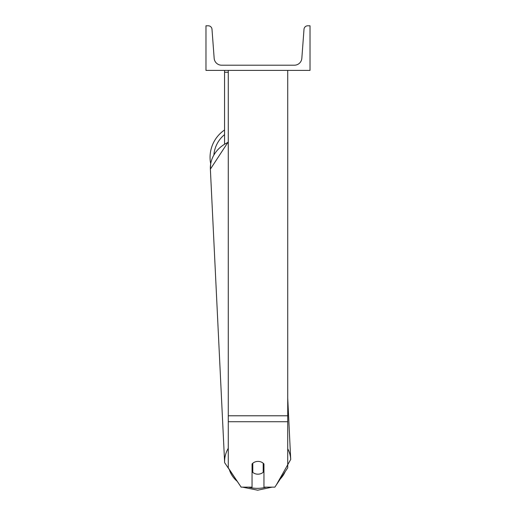 <?xml version="1.0" encoding="UTF-8"?>
<svg xmlns="http://www.w3.org/2000/svg" width="516" height="516" viewBox="0 0 516 516"><rect width="100%" height="100%" fill="white"/><g stroke="black" fill="none" stroke-linecap="round" stroke-linejoin="round"><path stroke-width="0.77" d="M287.728 421.727L228.272 421.727L228.272 467.838L241.146 487.149L252.053 487.149L252.053 463.974A7.43 6.437 0 0 1 258 461.401A7.43 6.437 0 0 1 263.947 463.974L263.947 487.149L274.854 487.149L287.728 467.838L287.728 70.395M228.272 421.727L228.272 70.395M228.272 72.253L224.557 72.253L224.557 143.816M224.557 70.395L224.557 72.253M228.272 448.307A33.076 28.638 177.2 0 0 224.634 462.665L210.373 169.171L210.683 163.733A33.076 33.076 0 0 1 224.557 129.993A33.076 33.076 0 0 0 210.064 157.354M310.026 70.395L205.974 70.395L205.974 25.8L208.29 25.8A3.715 3.715 0 0 1 211.992 29.238L214.166 58.314A7.43 7.43 0 0 0 221.583 65.19L294.417 65.19A7.43 7.43 0 0 0 301.834 58.314L304.008 29.238A3.715 3.715 0 0 1 307.71 25.8L310.026 25.8L310.026 70.395M252.053 468.522A7.43 6.437 177.2 0 0 252.634 469.063L252.795 472.404A7.43 6.437 177.2 0 0 257.994 474.185A7.43 6.437 177.2 0 0 263.199 472.282L263.199 463.233M252.795 472.404L252.795 463.239M263.199 468.792A7.43 6.437 177.2 0 0 263.947 467.986M252.634 469.063L252.634 463.387M287.728 415.78L228.272 415.78M224.557 134.624A29.36 29.36 0 0 0 213.895 154.723M266.269 487.149A29.36 25.419 -2.8 0 1 257.761 488.342A29.36 25.419 -2.8 0 1 248.467 487.149M237.315 481.409A29.36 25.419 -2.8 0 1 229.252 469.315M228.272 141.81L210.373 169.171A33.076 28.638 -2.8 0 1 228.272 142.281M285.167 471.682A29.36 25.419 -2.8 0 1 280.42 478.796M287.728 398.217L290.708 459.453L276.344 484.911L290.708 459.453A33.076 28.638 177.2 0 0 287.728 448.759M272.055 487.149L257.716 490.2L272.055 487.149M224.634 462.665L240.475 486.143M242.552 487.149L257.716 490.2"/></g></svg>
